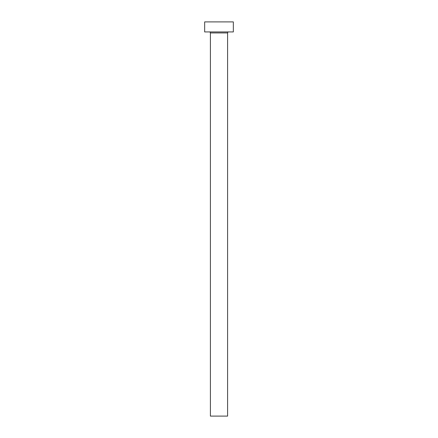 <?xml version="1.0" encoding="UTF-8"?>
<svg xmlns="http://www.w3.org/2000/svg" width="438" height="438" viewBox="0 0 438 438"><rect width="100%" height="100%" fill="white"/><g stroke="black" fill="none" stroke-linecap="round" stroke-linejoin="round"><path stroke-width="0.66" d="M227.601 32.938L210.399 32.938L210.399 416.1L227.601 416.1L227.601 32.938A1.002 1.002 0 0 1 228.603 31.936M210.399 32.938A1.002 1.002 0 0 0 209.397 31.936M233.334 31.936L204.666 31.936L204.666 21.9L233.334 21.9L233.334 31.936"/></g></svg>
